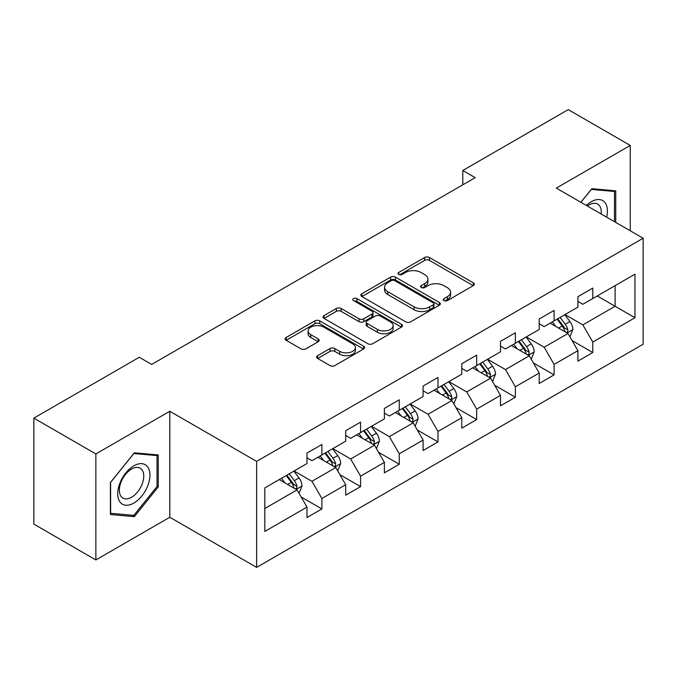 <?xml version="1.0" encoding="UTF-8"?>
<svg xmlns="http://www.w3.org/2000/svg" width="677" height="677" viewBox="0 0 677 677"><rect width="100%" height="100%" fill="white"/><g stroke="black" fill="none" stroke-linecap="round" stroke-linejoin="round"><path stroke-width="1.02" d="M444.01 300.588A2.412 1.388 0 0 0 447.412 300.588L473.291 285.643A3.444 1.989 0 0 0 474.298 284.238A3.444 1.989 0 0 0 473.291 282.834L429.455 257.531A3.444 1.989 0 0 0 424.589 257.531L398.711 272.467A2.412 1.388 0 0 0 398.008 273.449A2.412 1.388 0 0 0 398.711 274.43A2.412 1.388 0 0 0 402.121 274.43L405.472 272.501A11.018 6.364 0 0 1 421.052 272.501L424.707 274.608A11.018 6.364 0 0 1 427.932 279.11A11.018 6.364 0 0 1 424.707 283.612L421.356 285.542A2.412 1.388 0 0 0 420.654 286.523A2.412 1.388 0 0 0 421.356 287.513A2.412 1.388 0 0 0 424.767 287.513L428.118 285.576A11.018 6.364 0 0 1 443.706 285.576L447.353 287.683A11.018 6.364 0 0 1 450.586 292.185A11.018 6.364 0 0 1 447.353 296.687L444.01 298.616A2.412 1.388 0 0 0 443.3 299.598A2.412 1.388 0 0 0 444.01 300.588L444.01 298.616M317.682 355.662A3.444 1.989 0 0 0 316.675 357.067A3.444 1.989 0 0 0 317.682 358.471L329.978 365.572A3.444 1.989 0 0 0 334.853 365.572L363.583 348.985A3.444 1.989 0 0 0 364.598 347.58A3.444 1.989 0 0 0 363.583 346.167L319.756 320.864A3.444 1.989 0 0 0 314.881 320.864L286.151 337.451A3.444 1.989 0 0 0 285.144 338.864A3.444 1.989 0 0 0 286.151 340.269L301.003 348.841A3.444 1.989 0 0 0 305.877 348.841L318.173 341.741A3.444 1.989 0 0 0 319.18 340.336A3.444 1.989 0 0 0 318.173 338.932L310.802 334.675A9.216 5.314 0 0 1 308.103 330.918A9.216 5.314 0 0 1 313.789 326.001A9.216 5.314 0 0 1 323.834 327.16L352.692 343.814A9.216 5.314 0 0 1 355.391 347.58A9.216 5.314 0 0 1 349.704 352.489A9.216 5.314 0 0 1 339.659 351.338L334.853 348.562A3.444 1.989 0 0 0 329.978 348.562L317.682 355.662L317.682 358.471M169.8 411.261L95.872 453.945L33.85 418.132L33.85 524.125L95.872 559.938L169.8 517.253L256.634 567.385L256.634 461.392L169.8 411.261L169.8 517.253M630.253 230.789L630.253 145.42L556.316 188.104L643.15 238.236L256.634 461.392M630.253 145.42L568.231 109.615L462.789 170.486L462.789 184.813M33.85 418.132L139.284 357.261L151.69 364.421L475.195 177.653L462.789 170.486M405.718 321.846A3.444 1.989 0 0 0 410.584 321.846L439.322 305.259A3.444 1.989 0 0 0 440.329 303.855A3.444 1.989 0 0 0 439.322 302.45L395.486 277.138A3.444 1.989 0 0 0 390.612 277.138L361.882 293.733A3.444 1.989 0 0 0 360.875 295.138A3.444 1.989 0 0 0 361.882 296.543L405.718 321.846M354.443 301.104A2.412 1.388 0 0 1 356.889 301.443L356.889 298.582L401.453 324.308A3.444 1.989 0 0 1 402.46 325.713A3.444 1.989 0 0 1 401.453 327.118L372.714 343.713A3.444 1.989 0 0 1 367.848 343.713L324.012 318.402L324.012 315.592A3.444 1.989 0 0 0 323.005 316.997A3.444 1.989 0 0 0 324.012 318.402M324.012 315.592L336.317 308.492A3.444 1.989 0 0 1 341.183 308.492L358.962 318.757A3.444 1.989 0 0 0 363.828 318.757L371.986 314.043A3.444 1.989 0 0 0 372.993 312.639A3.444 1.989 0 0 0 371.986 311.234L353.479 300.546A2.412 1.388 0 0 1 352.776 299.564A2.412 1.388 0 0 1 354.266 298.278A2.412 1.388 0 0 1 356.889 298.582M256.634 567.385L643.15 344.229L643.15 238.236M301.163 496.986L321.88 508.943L321.88 498.492L345.693 484.74L345.693 495.192L360.579 486.602L360.579 476.143L384.392 462.399L384.392 472.851L399.278 464.261L399.278 453.802L423.1 440.05L423.1 450.51L437.985 441.912L437.985 431.461L461.799 417.709L461.799 428.16L476.684 419.571L476.684 409.111L500.498 395.36L500.498 405.819L515.383 397.221L515.383 386.77L539.205 373.019L539.205 383.478L554.091 374.88L554.091 364.429L577.904 350.678L577.904 361.129L592.79 352.539L592.79 342.08L634.967 317.733L634.967 274.185L615.114 285.652L615.114 306.275L634.967 317.733M321.88 508.943L306.994 517.541L306.994 507.081L264.817 531.437L264.817 487.889L306.994 463.542L306.994 453.082L321.88 444.493L321.88 454.944L345.693 441.192L345.693 430.741L360.579 422.143L360.579 432.603L384.392 418.851L384.392 408.4L399.278 399.802L399.278 410.262L423.1 396.51L423.1 386.051L437.985 377.461L437.985 387.913L461.799 374.161L461.799 363.71L476.684 355.112L476.684 365.572L500.498 351.82L500.498 341.36L515.383 332.771L515.383 343.231L539.205 329.479L539.205 319.019L554.091 310.43L554.091 320.881L577.904 307.13L577.904 296.678L592.79 288.08L592.79 298.54L634.967 274.185M317.911 457.237L335.775 467.553L311.953 481.305L294.089 470.989M306.994 457.813L311.953 460.673L321.88 454.944M311.953 481.305L321.88 498.492M335.775 467.553L345.693 484.74M356.61 434.896L374.474 445.204L350.652 458.955L332.796 448.648M345.693 435.463L350.652 438.332L360.579 432.603M350.652 458.955L360.579 476.143M374.474 445.204L384.392 462.399M395.309 412.547L413.173 422.863L389.36 436.614L371.495 426.298M384.392 413.122L389.36 415.991L399.278 410.262M389.36 436.614L399.278 453.802M413.173 422.863L423.1 440.05M434.016 390.206L451.872 400.522L428.059 414.273L410.194 403.957M423.1 390.781L428.059 393.642L437.985 387.913M428.059 414.273L437.985 431.461M451.872 400.522L461.799 417.709M472.715 367.865L490.58 378.172L466.758 391.924L448.902 381.616M461.799 368.432L466.758 371.301L476.684 365.572M466.758 391.924L476.684 409.111M490.58 378.172L500.498 395.36M511.414 345.515L529.279 355.831L505.465 369.583L487.601 359.267M500.498 346.091L505.465 348.96L515.383 343.231M505.465 369.583L515.383 386.77M529.279 355.831L539.205 373.019M550.113 323.174L567.978 333.49L544.164 347.233L526.3 336.926M539.205 323.75L544.164 326.61L554.091 320.881M544.164 347.233L554.091 364.429M567.978 333.49L577.904 350.678M597.249 295.959L615.114 306.275L582.863 324.892L564.999 314.577M577.904 301.4L582.863 304.269L592.79 298.54M582.863 324.892L592.79 342.08M95.872 453.945L95.872 559.938M264.817 508.512L297.068 489.894L279.203 479.587M297.068 489.894L306.994 507.081M572.073 340.573L592.79 352.539M533.374 362.923L554.091 374.88M494.667 385.264L515.383 397.221M455.968 407.613L476.684 419.571M417.269 429.954L437.985 441.912M378.57 452.295L399.278 464.261M339.862 474.645L360.579 486.602M615.74 222.411L615.74 190.838L591.8 188.697L580.874 202.288M110.385 514.52L134.325 516.661L158.266 486.881L158.266 454.961L134.325 452.82L110.385 482.599L110.385 514.52M157.022 486.162L158.266 486.881M131.795 515.197L134.325 516.661M444.967 300.926L447.353 299.547A11.018 6.364 0 0 0 450.586 295.045L450.586 292.185M427.932 279.11L427.932 281.97A11.018 6.364 0 0 1 424.707 286.473L422.321 287.852M473.24 285.677L429.455 260.391A3.444 1.989 0 0 0 424.589 260.391L399.675 274.777M439.271 305.285L395.486 280.007A3.444 1.989 0 0 0 390.612 280.007L361.924 296.568M433.229 304.836A2.412 1.388 0 0 0 433.94 303.855A2.412 1.388 0 0 0 433.229 302.873L394.759 280.659A2.412 1.388 0 0 0 391.348 280.659L387.819 282.698A11.018 6.364 0 0 0 384.587 287.192A11.018 6.364 0 0 0 387.819 291.694L414.112 306.876A11.018 6.364 0 0 0 429.7 306.876L433.229 304.836L433.229 307.705A2.412 1.388 0 0 0 433.94 306.715L433.94 303.855M384.587 287.192L384.587 290.061A11.018 6.364 0 0 0 387.819 294.554L387.819 291.694M433.229 307.705L429.7 309.744A11.018 6.364 0 0 1 414.112 309.744L387.819 294.554M324.063 318.427L336.317 311.361L336.317 308.492M372.993 312.639L372.993 315.507A3.444 1.989 0 0 1 371.986 316.912L363.828 321.617A3.444 1.989 0 0 1 358.962 321.617L341.183 311.361A3.444 1.989 0 0 0 336.317 311.361M356.889 301.443L401.41 327.143M377.402 329.403A9.216 5.314 0 0 0 387.447 330.562A9.216 5.314 0 0 0 393.134 325.645A9.216 5.314 0 0 0 390.434 321.888L380.271 316.015A3.444 1.989 0 0 0 375.397 316.015L367.239 320.72A3.444 1.989 0 0 0 366.232 322.134A3.444 1.989 0 0 0 367.239 323.538L377.402 329.403L377.402 332.272A9.216 5.314 0 0 0 387.447 333.422A9.216 5.314 0 0 0 393.134 328.506L393.134 325.645M366.232 322.134L366.232 324.994A3.444 1.989 0 0 0 367.239 326.399L367.239 323.538M377.402 332.272L367.239 326.399M355.391 347.58L355.391 350.441A9.216 5.314 0 0 1 349.704 355.357A9.216 5.314 0 0 1 339.659 354.206L334.853 351.422A3.444 1.989 0 0 0 329.978 351.422L317.733 358.497M308.103 330.918L308.103 333.778A9.216 5.314 0 0 0 310.802 337.544L310.802 334.675M318.122 341.767L310.802 337.544M363.541 349.01L319.756 323.733A3.444 1.989 0 0 0 314.881 323.733L286.193 340.294M569.941 336.884L572.894 329.445A9.3 5.365 -120 0 0 569.924 321.533L564.804 314.695M555.876 326.5L552.398 321.854M566.539 332.652L567.664 331.468L567.868 329.843A9.3 5.365 -120 0 0 565.21 324.249L560.091 317.42M557.763 318.765L563.442 326.348A4.739 2.733 60 0 1 564.305 327.786L567.868 329.843M557.112 319.138L562.232 325.967A9.3 5.365 60 0 1 564.897 331.561M612.956 190.592L614.496 191.481L614.496 221.692M580.925 202.313L591.3 189.408L614.496 191.481M606.651 217.165A22.806 13.168 120 0 0 602.699 200.587A22.806 13.168 120 0 0 586.367 205.453M601.134 213.983A17.263 9.969 120 0 0 597.673 204.073A17.263 9.969 120 0 0 587.365 206.028M133.826 503.07A22.806 13.168 120 0 0 149.955 475.144A22.806 13.168 120 0 0 133.826 465.835A22.806 13.168 120 0 0 117.705 493.761A22.806 13.168 120 0 0 133.826 503.07M131.566 497.248A17.263 9.969 120 0 0 142.847 482.032A17.263 9.969 120 0 0 140.198 468.196A17.263 9.969 120 0 0 131.566 469.051A17.263 9.969 120 0 0 120.286 484.267A17.263 9.969 120 0 0 122.935 498.103A17.263 9.969 120 0 0 131.566 497.248M110.63 482.379L133.826 453.522L157.022 455.596L157.022 486.526L133.826 515.383L110.63 513.31L110.588 482.354M155.49 454.707L157.022 455.596M531.242 359.225L534.187 351.795A9.3 5.365 -120 0 0 531.225 343.874L526.105 337.036M517.177 348.841L513.699 344.204M527.84 355.002L528.965 353.809L529.169 352.184A9.3 5.365 -120 0 0 526.511 346.599L521.392 339.761M519.056 341.106L524.743 348.689A4.739 2.733 60 0 1 525.597 350.127L529.169 352.184M518.413 341.479L523.533 348.317A9.3 5.365 60 0 1 526.19 353.91M492.534 381.574L495.488 374.136A9.3 5.365 -120 0 0 492.517 366.215L487.398 359.385M478.478 371.191L475 366.545M489.141 377.343L490.266 376.158L490.47 374.533A9.3 5.365 -120 0 0 487.804 368.94L482.684 362.102M480.357 363.447L486.035 371.03A4.739 2.733 60 0 1 486.898 372.468L490.47 374.533M479.714 363.82L484.834 370.657A9.3 5.365 60 0 1 487.491 376.251M453.835 403.915L456.789 396.477A9.3 5.365 -120 0 0 453.818 388.564L448.699 381.726M439.771 393.532L436.293 388.886M450.433 399.692L451.567 398.499L451.771 396.874A9.3 5.365 -120 0 0 449.105 391.281L443.985 384.451M441.658 385.797L447.336 393.379A4.739 2.733 60 0 1 448.199 394.818L451.771 396.874M441.006 386.169L446.126 393.007A9.3 5.365 60 0 1 448.792 398.592M415.136 426.256L418.081 418.826A9.3 5.365 -120 0 0 415.119 410.905L410 404.067M401.072 415.873L397.594 411.235M411.734 422.033L412.86 420.84L413.063 419.224A9.3 5.365 -120 0 0 410.406 413.63L405.286 406.792M402.959 408.138L408.637 415.72A4.739 2.733 60 0 1 409.492 417.159L413.063 419.224M402.307 408.51L407.427 415.348A9.3 5.365 60 0 1 410.093 420.942M376.429 448.606L379.382 441.167A9.3 5.365 -120 0 0 376.42 433.255L371.292 426.417M362.373 438.222L358.895 433.576M373.035 444.374L374.161 443.19L374.364 441.565A9.3 5.365 -120 0 0 371.707 435.971L366.579 429.133M364.251 430.479L369.93 438.061A4.739 2.733 60 0 1 370.793 439.5L374.364 441.565M363.608 430.86L368.728 437.689A9.3 5.365 60 0 1 371.385 443.283M337.73 470.947L340.683 463.508A9.3 5.365 -120 0 0 337.713 455.596L332.593 448.758M323.665 460.563L320.187 455.917M334.328 466.724L335.462 465.531L335.665 463.906A9.3 5.365 -120 0 0 332.999 458.321L327.88 451.483M325.552 452.828L331.231 460.411A4.739 2.733 60 0 1 332.094 461.849L335.665 463.906M324.901 453.201L330.021 460.038A9.3 5.365 60 0 1 332.686 465.624M299.031 493.288L301.984 485.858A9.3 5.365 -120 0 0 299.014 477.937L293.894 471.107M284.966 482.913L281.488 478.267M295.629 489.065L296.754 487.872L296.958 486.255A9.3 5.365 -120 0 0 294.3 480.662L289.181 473.824M286.853 475.169L292.532 482.752A4.739 2.733 60 0 1 293.395 484.19L296.958 486.255M286.202 475.542L291.322 482.379A9.3 5.365 60 0 1 293.987 487.973M447.353 299.547L447.353 296.687M421.356 287.513L421.356 285.542M424.707 286.473L424.707 283.612M398.711 274.43L398.711 272.467M424.589 260.391L424.589 257.531M429.455 260.391L429.455 257.531M473.291 285.643L473.291 282.834M361.882 296.543L361.882 293.733M390.612 280.007L390.612 277.138M395.486 280.007L395.486 277.138M439.322 305.259L439.322 302.45M414.112 309.744L414.112 306.876M429.7 309.744L429.7 306.876M341.183 311.361L341.183 308.492M358.962 321.617L358.962 318.757M363.828 321.617L363.828 318.757M371.986 316.912L371.986 314.043M401.453 327.118L401.453 324.308M329.978 351.422L329.978 348.562M334.853 351.422L334.853 348.562M339.659 354.206L339.659 351.338M318.173 341.741L318.173 338.932M286.151 340.269L286.151 337.451M314.881 323.733L314.881 320.864M319.756 323.733L319.756 320.864M363.583 348.985L363.583 346.167M567.064 332.957L572.827 329.631M565.21 324.249L569.924 321.533M558.601 328.066L562.232 325.967M528.365 355.298L534.128 351.972M526.511 346.599L531.225 343.874M519.894 350.415L523.533 348.317M489.657 377.648L495.429 374.313M487.804 368.94L492.517 366.215M481.195 372.756L484.834 370.657M450.958 399.989L456.73 396.663M449.105 391.281L453.818 388.564M442.496 395.106L446.126 393.007M412.259 422.33L418.022 419.004M410.406 413.63L415.119 410.905M403.788 417.447L407.427 415.348M373.552 444.679L379.323 441.345M371.707 435.971L376.42 433.255M365.089 439.788L368.728 437.689M334.853 467.02L340.624 463.694M332.999 458.321L337.713 455.596M326.39 462.137L330.021 460.038M296.154 489.369L301.917 486.035M294.3 480.662L299.014 477.937M287.683 484.478L291.322 482.379"/></g></svg>

